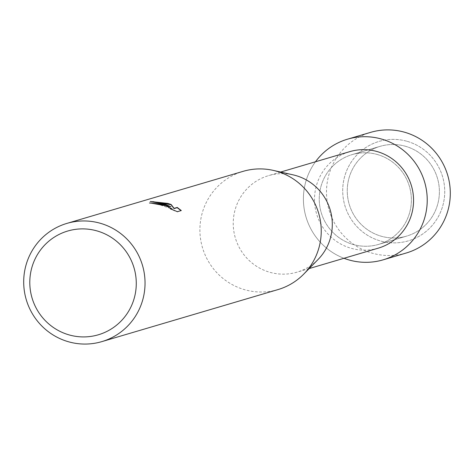 <?xml version="1.0" encoding="UTF-8"?>
<svg xmlns="http://www.w3.org/2000/svg" width="474" height="474" viewBox="0 0 474 474"><rect width="100%" height="100%" fill="white"/><g stroke="black" fill="none" stroke-linecap="round" stroke-linejoin="round"><path stroke-width="0.36" stroke-dasharray="2.37 1.78" d="M405.537 146.294A46.802 46.002 73.5 0 1 439.392 191.123A46.802 46.002 73.5 0 1 406.585 236.123A46.802 46.002 73.5 0 1 381.114 236.188A46.802 46.002 73.5 0 1 347.258 191.354A46.802 46.002 73.5 0 1 380.065 146.353A46.802 46.002 73.5 0 1 405.537 146.294A46.802 46.002 73.5 0 1 439.392 191.123A46.802 46.002 73.5 0 1 406.585 236.123A46.802 46.002 73.5 0 1 381.114 236.188A46.802 46.002 73.5 0 1 347.258 191.354A46.802 46.002 73.5 0 1 380.065 146.353A46.802 46.002 73.5 0 1 405.537 146.294M407.243 141.353A51.826 50.943 73.5 0 1 442.912 205.313A51.826 50.943 73.5 0 1 380.195 240.899A51.826 50.943 73.5 0 1 344.533 176.938A51.826 50.943 73.5 0 1 407.243 141.353A51.826 50.943 73.5 0 1 442.912 205.313A51.826 50.943 73.5 0 1 380.195 240.899A51.826 50.943 73.5 0 1 344.533 176.938A51.826 50.943 73.5 0 1 407.243 141.353M377.529 154.565A46.802 46.002 73.5 0 1 411.379 199.4A46.802 46.002 73.5 0 1 378.572 244.4A46.802 46.002 73.5 0 1 353.1 244.466A46.802 46.002 73.5 0 1 319.251 199.631A46.802 46.002 73.5 0 1 352.058 154.631A46.802 46.002 73.5 0 1 377.529 154.565A46.802 46.002 73.5 0 1 411.379 199.4A46.802 46.002 73.5 0 1 378.572 244.4A46.802 46.002 73.5 0 1 353.1 244.466A46.802 46.002 73.5 0 1 319.251 199.631A46.802 46.002 73.5 0 1 352.058 154.631A46.802 46.002 73.5 0 1 377.529 154.565M378.288 248.151A50.315 49.456 73.5 0 1 350.902 248.216A50.315 49.456 73.5 0 1 314.511 200.016A50.315 49.456 73.5 0 1 349.776 151.639M318.072 259.474A50.315 49.456 73.5 0 1 297.014 272.159A50.315 49.456 73.5 0 1 269.635 272.224A50.315 49.456 73.5 0 1 233.238 224.024A50.315 49.456 73.5 0 1 268.509 175.647A50.315 49.456 73.5 0 1 293.074 174.853M278.031 289.573A61.638 60.589 73.5 0 1 244.489 289.655A61.638 60.589 73.5 0 1 199.904 230.613A61.638 60.589 73.5 0 1 243.109 171.345M150.554 203.02L149.423 203.186A61.389 60.34 73.5 0 1 155.199 203.867L156.823 203.82L172.009 208.987M171.588 209.283L170.338 209.052L177.365 211.937L181.299 210.551M152.954 201.646L150.122 201.723L160.727 203.233L170.901 207.002M343.994 258.283A62.894 61.821 73.5 0 1 315.483 161.77A62.894 61.821 73.5 0 0 343.994 258.283M406.212 253.015A62.894 61.821 73.5 0 1 371.983 253.104A62.894 61.821 73.5 0 1 326.491 192.853A62.894 61.821 73.5 0 1 370.573 132.376M406.585 236.123L378.572 244.4L406.585 236.123M309.172 268.568L297.014 272.159M280.661 172.056L268.509 175.647M380.065 146.353L352.058 154.631L380.065 146.353"/><path stroke-width="0.71" d="M280.661 172.056L349.776 151.639A50.315 49.456 73.5 0 1 377.162 151.567A50.315 49.456 73.5 0 1 413.559 199.767A50.315 49.456 73.5 0 1 378.288 248.151L309.172 268.568M381.724 139.107A62.894 61.821 73.5 0 1 425.012 216.731A62.894 61.821 73.5 0 1 348.905 259.924A62.894 61.821 73.5 0 1 343.994 258.283A62.894 61.821 73.5 0 0 348.905 259.924A62.894 61.821 73.5 0 0 383.134 259.835A62.894 61.821 73.5 0 0 427.222 199.358A62.894 61.821 73.5 0 0 381.724 139.107A62.894 61.821 73.5 0 0 315.483 161.77A62.894 61.821 73.5 0 1 347.495 139.196A62.894 61.821 73.5 0 1 381.724 139.107M66.905 223.396L243.109 171.345A61.638 60.589 73.5 0 1 273.202 170.373L293.074 174.853A50.315 49.456 73.5 0 1 295.889 175.576A50.315 49.456 73.5 0 1 318.072 259.474L303.822 274.031A61.638 60.589 73.5 0 1 278.031 289.573L101.833 341.624A61.638 60.589 73.5 0 1 68.286 341.707A61.638 60.589 73.5 0 1 23.7 282.664A61.638 60.589 73.5 0 1 66.905 223.396A61.638 60.589 73.5 0 1 100.452 223.313A61.638 60.589 73.5 0 1 145.038 282.356A61.638 60.589 73.5 0 1 101.833 341.624M273.202 170.373A61.638 60.589 73.5 0 1 276.656 171.262A61.638 60.589 73.5 0 1 303.822 274.031M164.519 204.389L170.966 206.759L164.982 204.253L150.187 201.468L167.849 203.405L171.144 204.507L174.1 208.359L177.229 207.434L181.293 210.545L177.436 211.688L170.403 208.809L172.092 208.892L163.483 204.697L155.265 203.624A61.638 60.589 -106.5 0 0 149.488 202.937L164.519 204.389M97.152 230.957A54.089 53.165 73.5 0 1 134.373 297.708A54.089 53.165 73.5 0 1 68.92 334.851A54.089 53.165 73.5 0 1 31.699 268.1A54.089 53.165 73.5 0 1 97.152 230.957M150.554 203.02L170.966 206.753M172.009 208.987L171.588 209.283M181.05 210.622L177.157 207.683L174.035 208.607L171.084 204.744L152.954 201.646M347.495 139.196L370.573 132.376A62.894 61.821 73.5 0 1 404.808 132.293A62.894 61.821 73.5 0 1 450.3 192.545A62.894 61.821 73.5 0 1 406.212 253.015L383.134 259.835"/></g></svg>
